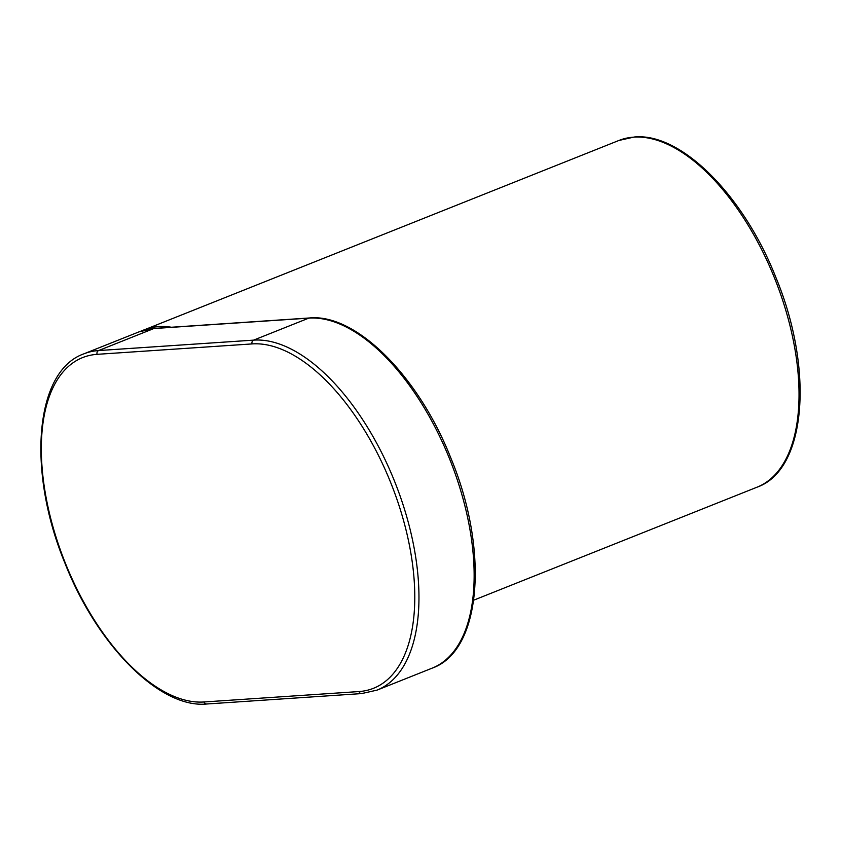 <?xml version="1.0" encoding="UTF-8"?>
<svg xmlns="http://www.w3.org/2000/svg" width="841" height="841" viewBox="0 0 841 841"><rect width="100%" height="100%" fill="white"/><g stroke="black" fill="none" stroke-linecap="round" stroke-linejoin="round"><path stroke-width="1.26" d="M204.048 701.972L359.023 691.554A183.622 92.09 -111.7 0 0 400.863 511.328A183.622 92.09 -111.7 0 0 252.079 343.916L97.093 354.334A183.622 92.09 -111.7 0 0 55.254 534.561A183.622 92.09 -111.7 0 0 204.048 701.972A2.986 2.555 86.2 0 0 206.644 704.001L361.63 693.583L377.083 690.114A186.607 93.593 -111.7 0 0 400.148 496.127A186.607 93.593 -111.7 0 0 253.614 340.132L98.628 350.55A186.607 93.593 -111.7 0 0 83.837 353.861C34.765 371.07 26.775 470.844 64.82 562.829C96.967 645.184 159.769 708.637 206.644 704.001M359.023 691.554A2.986 2.555 86.2 0 0 361.63 693.583M252.079 343.916A2.986 2.555 -93.8 0 1 253.614 340.132L308.794 318.129A186.607 93.593 68.3 0 1 455.328 474.114A186.607 93.593 68.3 0 1 432.274 668.101L377.083 690.114M97.093 354.334A2.986 2.555 -93.8 0 1 98.628 350.55L153.808 328.547L308.794 318.129A2.986 2.555 86.2 0 1 309.467 317.972C356.111 313.378 418.555 376.158 450.829 458.009C489.357 550.256 481.578 650.85 432.274 668.101M83.837 353.861L139.028 331.859A186.607 93.593 68.3 0 1 153.808 328.547A2.986 2.555 86.2 0 1 154.481 328.389L309.467 317.972M141.446 330.965L618.902 140.468A186.607 93.593 68.3 0 1 633.683 137.157A186.607 93.593 68.3 0 1 780.217 293.141A186.607 93.593 68.3 0 1 757.163 487.139L473.746 600.169M143.822 329.945A186.607 93.593 68.3 0 1 158.613 326.623A186.607 93.593 68.3 0 1 171.459 327.244M139.028 331.859L154.481 328.389M618.902 140.468L634.356 136.999C681 132.405 743.444 195.186 775.717 277.036C814.256 369.283 806.466 469.877 757.163 487.139"/></g></svg>
